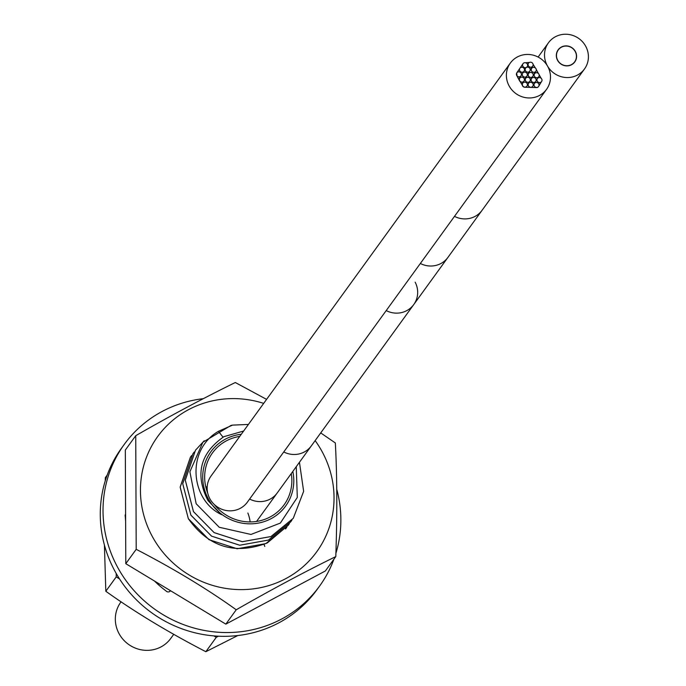 <?xml version="1.0" encoding="UTF-8"?>
<svg xmlns="http://www.w3.org/2000/svg" width="686" height="686" viewBox="0 0 686 686"><rect width="100%" height="100%" fill="white"/><g stroke="black" fill="none" stroke-linecap="round" stroke-linejoin="round"><path stroke-width="1.03" d="M241.309 434.255A46.202 44.256 35.9 0 0 208.913 499.923A46.202 44.256 35.9 0 0 264.633 521.463A46.202 44.256 35.9 0 0 292.811 471.428M291.258 473.572A44.23 42.369 -144.1 0 1 284.073 504.87A44.23 42.369 -144.1 0 1 214.341 504.544M239.748 436.407A44.23 42.369 35.9 0 0 212.437 452.949A44.23 42.369 35.9 0 0 207.704 493.054M207.189 486.854A44.23 42.369 35.9 0 0 205.791 486.949M293.291 518.29L270.996 536.529L242.287 541.691L214.143 532.61L193.469 511.602L185.297 480.166L195.501 450.179L204.231 440.772M293.248 518.35L270.987 536.546L242.278 541.708L214.135 532.628L193.452 511.619L185.28 480.183L195.501 450.179M291.936 520.082L290.701 521.866L268.44 540.062L239.723 545.224L211.588 536.143L190.905 515.135L182.733 483.699L192.938 453.72L194.249 451.98M290.684 521.883L268.432 540.079L239.714 545.241L211.571 536.16L190.897 515.152L182.725 483.716L192.929 453.729M289.381 523.615L288.137 525.407L265.876 543.604L237.167 548.757L209.024 539.685L188.341 518.676L180.169 487.232L190.382 457.253L180.169 487.077L188.333 518.685C208.655 547.094 234.981 555.171 267.326 542.918L288.197 525.322M190.365 457.262L191.686 455.521M296.258 466.677L297.295 497.444L280.334 523.092L250.965 534.454L219.228 527.268L196.153 503.73L189.885 471.754L202.867 442.247L231.01 425.44A59.571 57.058 35.9 0 1 232.554 425.123L248.426 424.437M243.641 431.04L223.893 436.673C200.115 453.266 194.807 474.566 207.969 500.566L221.569 514.637C190.605 500.24 185.683 450.316 218.431 431.314L232.554 425.123M293.256 518.333L303.641 491.339L299.448 462.278M286.817 527.157L285.565 528.949M526.093 76.832A2.573 2.461 35.9 0 0 526.677 72.999A2.573 2.461 35.9 0 0 522.732 73.11A2.573 2.461 35.9 0 0 526.093 76.832M529.069 81.986A2.573 2.461 35.9 0 0 529.652 78.153A2.573 2.461 35.9 0 0 525.708 78.264A2.573 2.461 35.9 0 0 529.069 81.986M531.993 77.124A2.573 2.461 35.9 0 0 532.576 73.291A2.573 2.461 35.9 0 0 528.632 73.402A2.573 2.461 35.9 0 0 531.993 77.124M531.864 66.911A2.573 2.461 35.9 0 0 532.456 63.078A2.573 2.461 35.9 0 0 528.512 63.189A2.573 2.461 35.9 0 0 531.864 66.911M531.959 86.993A2.573 2.461 35.9 0 0 532.542 83.16A2.573 2.461 35.9 0 0 528.597 83.272A2.573 2.461 35.9 0 0 531.959 86.993M522.972 63.738A2.573 2.461 35.9 0 0 522.895 63.849L516.678 73.033L517.115 76.223L519.585 80.837A2.573 2.461 35.9 0 0 520.245 81.643L522.312 85.218A2.573 2.461 35.9 0 0 524.841 87.259L530.218 87.362A2.573 2.461 35.9 0 0 530.99 87.388L536.443 87.585A2.573 2.461 35.9 0 0 538.553 86.53M523.178 81.831A2.573 2.461 35.9 0 0 523.761 77.998A2.573 2.461 35.9 0 0 519.817 78.11A2.573 2.461 35.9 0 0 523.178 81.831M526.145 86.848A2.573 2.461 35.9 0 0 526.728 83.023A2.573 2.461 35.9 0 0 522.783 83.135A2.573 2.461 35.9 0 0 526.145 86.848M520.194 76.54A2.573 2.461 35.9 0 0 520.777 72.707A2.573 2.461 35.9 0 0 516.832 72.819A2.573 2.461 35.9 0 0 520.194 76.54M537.79 87.173A2.573 2.461 35.9 0 0 538.381 83.34A2.573 2.461 35.9 0 0 534.437 83.452A2.573 2.461 35.9 0 0 537.79 87.173M526.376 67.4A2.573 2.461 35.9 0 0 526.959 63.566A2.573 2.461 35.9 0 0 523.015 63.678A2.573 2.461 35.9 0 0 526.376 67.4M540.748 82.294A2.573 2.461 35.9 0 0 541.34 78.461A2.573 2.461 35.9 0 0 537.395 78.573A2.573 2.461 35.9 0 0 540.748 82.294M535.046 72.047A2.573 2.461 35.9 0 0 535.629 68.214A2.573 2.461 35.9 0 0 531.684 68.326A2.573 2.461 35.9 0 0 535.046 72.047M539.539 95.44A22.372 21.429 35.9 0 0 546.553 89.334A22.372 21.429 35.9 0 0 544.641 62.1A22.372 21.429 35.9 0 0 517.338 56.972A22.372 21.429 35.9 0 0 510.324 63.078A22.372 21.429 35.9 0 0 512.236 90.303A22.372 21.429 35.9 0 0 539.539 95.44M539.05 85.021L541.297 81.926L538.836 86.067M539.145 74.825L541.125 78.255M536.263 69.535L538.373 73.436M533.082 64.312L535.346 67.948M525.553 62.743L529.472 62.409M510.324 63.078L211.082 475.955A22.372 21.429 35.9 0 0 213.003 503.19A22.372 21.429 35.9 0 0 240.306 508.317A22.372 21.429 35.9 0 0 247.32 502.221L546.553 89.334M523.272 71.944A2.573 2.461 35.9 0 0 523.855 68.12A2.573 2.461 35.9 0 0 519.911 68.231A2.573 2.461 35.9 0 0 523.272 71.944M534.909 82.174A2.573 2.461 35.9 0 0 535.492 78.341A2.573 2.461 35.9 0 0 531.547 78.453A2.573 2.461 35.9 0 0 534.909 82.174M528.949 71.859A2.573 2.461 35.9 0 0 529.541 68.025A2.573 2.461 35.9 0 0 525.596 68.137A2.573 2.461 35.9 0 0 528.949 71.859M537.935 77.424A2.573 2.461 35.9 0 0 538.519 73.591A2.573 2.461 35.9 0 0 534.574 73.702A2.573 2.461 35.9 0 0 537.935 77.424M283.755 451.945A22.278 21.335 35.9 0 0 311.315 445.9L413.761 304.55A22.278 21.335 35.9 0 1 386.201 310.595A22.278 21.335 35.9 0 0 413.761 304.55A22.278 21.335 35.9 0 0 415.159 282.195M547.497 66.028A22.278 21.335 35.9 0 0 584.498 68.969A22.278 21.335 35.9 0 0 585.432 45.765A22.278 21.335 35.9 0 0 548.423 42.824A22.278 21.335 35.9 0 0 547.497 66.028M557.838 60.497A10.127 9.698 35.9 0 0 574.662 61.834A10.127 9.698 35.9 0 0 575.082 51.287A10.127 9.698 35.9 0 0 558.267 49.949A10.127 9.698 35.9 0 0 557.838 60.497M575.22 51.21A10.29 9.853 35.9 0 0 558.13 49.855A10.29 9.853 35.9 0 0 557.701 60.574A10.29 9.853 35.9 0 0 574.791 61.929A10.29 9.853 35.9 0 0 575.22 51.21M333.945 559.141A120.65 115.557 -144.1 0 1 319.633 586.015A120.65 115.557 -144.1 0 1 281.826 618.926A120.65 115.557 -144.1 0 1 134.593 591.238A120.65 115.557 -144.1 0 1 124.252 444.417A120.65 115.557 -144.1 0 1 162.067 411.506A120.65 115.557 -144.1 0 1 203.348 398.669M336.732 489.204A120.65 115.557 -144.1 0 1 335.908 553.302M125.589 514.174A2.804 2.684 35.9 0 0 125.281 516.507A98.304 94.154 35.9 0 0 125.615 520.88M154.53 581.051A98.304 94.154 35.9 0 0 166.021 590.929A2.804 2.684 35.9 0 0 170.437 590.766L170.488 590.689M195.201 605.627A2.804 2.684 35.9 0 0 196.299 606.287M319.633 586.015L316.889 589.797A120.65 115.557 -144.1 0 1 279.073 622.708A120.65 115.557 -144.1 0 1 131.849 595.028A120.65 115.557 -144.1 0 1 121.508 448.198L124.252 444.417M169.691 591.504L170.299 590.577M266.588 399.381L235.298 382.514C203.382 398.172 170.197 415.896 135.734 435.696L136.205 549.323C173.781 568.763 207.121 588.914 236.233 609.768C271.948 589.308 305.133 571.584 335.797 556.586C337.272 513.505 337.118 475.63 335.334 442.959L320.722 432.917M263.69 403.377A98.209 94.068 35.9 0 0 160.764 432.514A98.209 94.068 35.9 0 0 153.604 538.784A98.209 94.068 35.9 0 0 285.976 578.53A98.209 94.068 35.9 0 0 320.877 449.441A98.209 94.068 35.9 0 0 315.148 440.618M236.233 609.768L225.831 624.131L325.387 570.949L335.797 556.586M225.831 624.131L125.795 563.686L125.324 450.059L135.734 435.696M125.795 563.686L136.205 549.323M237.802 635.545L205.843 651.7C168.276 632.26 134.928 612.109 105.816 591.255L104.418 545.018M105.232 480.912L105.344 477.627L107.205 475.072M116.208 573.453L116.226 576.892L105.816 591.255M116.226 576.892L119.501 578.873M213.886 635.905L216.253 637.337L205.843 651.7M216.253 637.337L218.38 636.205M207.155 487.892A38.322 36.701 35.9 0 0 206.074 488.089M247.86 513.034A35.749 34.24 -144.1 0 1 250.133 521.926M207.266 490.43A35.749 34.24 35.9 0 0 206.795 490.516M173.712 634.353L170.737 638.452A30.861 29.558 -144.1 0 1 119.467 634.387A30.861 29.558 35.9 0 1 120.762 602.231L121.105 601.759M264.041 544.41L264.779 546.442M223.019 437.154L218.431 431.314M249.61 499.056A22.278 21.335 35.9 0 0 277.17 493.02L256.564 521.437M420.346 263.475A22.278 21.335 35.9 0 0 447.907 257.43L413.761 304.55M454.492 216.364A22.278 21.335 35.9 0 0 482.052 210.319L447.907 257.43M125.281 516.592L125.598 516.155M524.43 79.533L526.899 76.129M524.078 71.25L522.732 73.11M527.405 84.695L529.875 81.282M524.413 80.056L525.708 78.264M530.329 79.833L532.799 76.42M527.294 75.254L528.632 73.402M530.209 69.612L532.67 66.208M531.95 87.422L532.765 86.29M527.397 84.935L528.597 83.272M521.737 84.224L523.984 81.128M518.848 79.456L519.817 78.11M521.849 84.421L522.783 83.135M526.128 87.285L526.951 86.153M518.642 79.079L521 75.837M526.762 67.279L527.182 66.696M533.245 74.937L535.852 71.344M530.072 70.555L531.684 68.326M536.152 80.288L537.395 78.573M533.202 85.158L534.437 83.452M527.525 64.553L528.512 63.189M533.219 84.91L535.715 81.471M530.312 80.159L531.547 78.453M527.337 74.491L529.755 71.155M524.524 69.62L525.596 68.137M537.455 78.487L538.742 76.721M533.168 75.649L534.574 73.702M311.315 445.9L277.17 493.02M482.052 210.319L584.498 68.969M538.107 57.058L548.423 42.824"/></g></svg>
